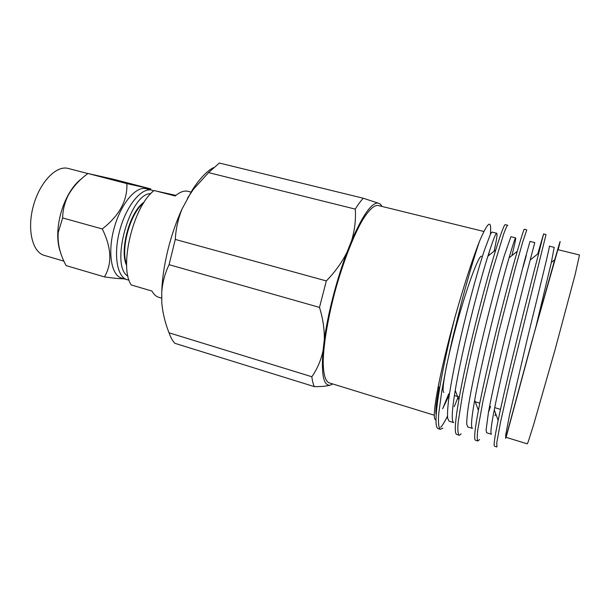 <?xml version="1.0" encoding="UTF-8"?>
<svg xmlns="http://www.w3.org/2000/svg" width="610" height="610" viewBox="0 0 610 610"><rect width="100%" height="100%" fill="white"/><g stroke="black" fill="none" stroke-linecap="round" stroke-linejoin="round"><path stroke-width="0.91" d="M161.772 298.198L158.806 297.322C156.084 296.506 153.796 294.416 151.943 291.054L131.211 284.939C118.653 266.898 133.369 205.692 154.132 190.518L175.192 195.985C179.897 191.982 184.151 190.419 187.971 191.311L188.269 191.387M457.957 397.514L454.244 406.664M447.466 416.188C444.698 421.815 442.395 425.559 440.565 427.419M543.563 234.042L537.761 253.905M490.577 406.382L488.45 412.375M538.767 253.097C529.785 287.493 506.552 379.283 498.156 420.374C494.679 437.073 493.467 445.689 494.527 446.215L496.921 446.962L496.776 442.753L500.421 422.646L509.937 380.358L546.034 234.53L543.601 233.943L538.767 253.097L530.204 259.997L534.795 242.589L529.991 241.407L524.524 260.882L505.324 336.209C498.248 365.169 491.767 394.434 488.473 412.223L486.063 430.241L486.673 432.78L491.431 434.251C490.242 433.672 491.195 425.559 494.275 409.912C501.519 372.306 521.954 290.978 530.204 259.997M479.551 439.551L477.843 441.015C477.081 439.726 477.058 435.997 477.782 429.806L483.006 400.877L499.216 330.422L515.557 267.317L522.732 241.895L526.758 229.97M477.843 441.015L475.48 440.275C473.795 439.497 474.778 429.516 478.415 410.309C486.071 368.897 507.139 286.082 517.272 251.312C521.55 236.497 523.899 229.146 524.318 229.276L526.712 229.856M461.084 433.809C460.031 435.006 459.33 435.449 458.987 435.136C457.805 432.856 457.53 428.54 458.163 422.173L462.67 393.686C467.87 367.769 473.017 344.749 478.11 324.634L491.317 274.424L503.799 233.615C505.72 228.414 507.001 225.624 507.627 225.235L507.764 225.372M458.949 435.121L456.654 434.404C454.275 433.359 455.007 421.853 458.857 399.878C465.91 358.756 484.813 284.794 495.747 249.955C501.084 232.898 504.257 224.465 505.255 224.663L507.627 225.235M443.897 392.39C440.885 392.207 446.688 360.487 457.126 322.789C467.534 285.091 478.865 254.896 481.542 256.284M63.989 261.164L44.248 255.369C32.422 252.243 26.87 229.512 33.336 205.982C39.658 182.413 56.036 165.34 67.901 168.368L87.878 173.553M145.92 188.642L151.516 190.099C141.406 187.514 126.438 205.623 119.88 229.932C113.201 254.202 116.99 277.085 127.086 279.685L121.55 278.053C111.333 275.423 107.421 252.548 114.085 228.331C120.627 204.068 135.695 186.027 145.92 188.642M156.244 191.067L175.901 195.391M104.44 276.894L66.109 265.594C59.986 254.332 57.363 243.276 58.24 232.41L62.685 217.945C62.731 210.397 64.515 202.955 68.053 195.604C72.75 187.118 79.391 179.744 87.962 173.499L113.712 179.302L150.792 188.925L126.88 183.61C127.551 200.515 119.347 215.627 102.274 228.956C111.538 247.767 112.263 263.749 104.44 276.894C112.614 278.099 118.996 278.732 123.601 278.808L124.089 278.8M505.972 437.294L531.333 343.316L557.868 249.665L579.5 254.98L575.131 274.645L555.016 349.865L533.613 424.735L528.199 441.815L527.261 443.844L505.972 437.294M558.142 249.734C561.703 236.055 560.567 239.379 554.726 259.707L536.152 325.923L506.117 437.332M436.173 414.823C435.349 411.536 436.303 402.539 439.047 387.823M448.746 393.846L442.639 408.746L449.334 394.754M435.982 419.649C433.108 420.465 433.893 409.241 438.331 385.985C442.128 366.77 447.587 344.131 454.724 318.077C463.783 285.991 472.01 260.47 479.414 241.522C488.053 221.178 491.721 218.731 490.409 234.179M60.581 252.479C58.377 246.844 57.462 239.905 57.82 231.663C58.583 218.998 61.892 207.034 67.748 195.779C71.904 188.109 76.517 182.436 81.58 178.768M434.282 415.219L328.92 382.783C325.298 381.082 323.239 373.816 323.193 361.311C323.613 343.506 328.149 316.773 335.645 289.193C343.392 261.682 353.236 236.413 362.027 220.919C368.585 210.214 373.899 205.052 377.971 205.448L483.867 231.48M332.785 383.972L330.338 385.123C323.628 386.26 321.18 374.868 322.995 350.948L324.299 339.732C327.86 313.7 336.773 279.22 346.983 252.281L351.619 240.63C362.592 215.483 371.322 202.947 377.834 203.016L380.266 204.053L382.02 206.439M380.922 204.731L380.266 204.053M377.834 203.016L363.27 198.242L219.341 163.03L208.551 172.607L355.279 209.116C358.123 204.487 360.784 200.858 363.27 198.242M355.279 209.116C355.973 219.539 354.753 230.046 351.619 240.63M346.983 252.281C341.89 262.468 335.004 272.014 326.327 280.92L175.276 239.425C175.84 228.918 178.12 218.715 182.131 208.833L192.325 189.969C199.561 178.791 206.592 171.341 213.416 167.643M322.995 350.948C320.89 360.54 317.169 369.142 311.84 376.744L169.023 332.808C165.104 322.85 162.695 312.884 161.795 302.903L161.749 291.908C162.527 282.3 164.967 273.227 169.077 264.679L319.487 307.402L326.327 280.92M319.487 307.402C322.942 318.572 324.543 329.347 324.299 339.732M169.023 332.808C170.571 337.231 172.477 340.715 174.742 343.27L314.371 386.641C313.197 384.338 312.35 381.036 311.84 376.744M314.371 386.641C321.417 386.664 326.739 386.16 330.338 385.123M169.077 264.679L175.276 239.425M187.544 198.075L193.431 189.283L208.551 172.607M161.749 291.908C162.504 266.494 170.495 233.805 182.131 208.833M126.659 265.419C119.011 250.87 130.105 210.747 144.143 202.192M442.829 428.128L440.359 429.326C438.422 428.555 438.11 419.97 438.796 413.214L441.739 391.46L446.345 366.778L452.178 340.075L461.602 302.057C468 277.763 474.397 256.223 479.414 241.522M440.359 429.326L438.049 428.609C434.892 427.252 435.38 414.053 439.513 389.005C443.112 367.876 448.182 344.231 454.724 318.077M126.88 183.61L87.962 173.499M102.274 228.956L62.685 217.945M536.152 325.923L551.348 262.445L554.177 247.347L549.313 246.15C550.289 245.533 540.17 285.846 527.299 338.878L509.457 415.303L505.759 434.823L505.621 438.43M515.641 237.885L510.89 236.718L504.257 255.781C499.178 272.662 491.584 300.951 484.393 330.422C477.371 359.198 471.225 388.349 468.404 406.168C467.214 414.304 466.665 420.351 466.764 424.301L467.779 426.954L472.483 428.403C470.714 427.587 471.438 418.224 474.664 400.312C481.275 362.561 499.819 289.148 509.053 257.885C512.987 244.435 515.183 237.77 515.641 237.885C516.029 238.274 514.779 244.183 511.882 255.62M496.715 233.241L492.018 232.09L490.524 233.95L484.233 250.74C478.743 267.409 470.897 295.431 463.73 324.703C456.76 353.297 450.942 382.348 448.571 400.183C447.618 408.342 447.328 414.426 447.694 418.437L449.105 421.197L453.756 422.631C451.331 421.556 451.827 410.812 455.235 390.4C461.335 353.045 477.996 287.424 487.893 256.162C492.781 240.698 495.724 233.058 496.715 233.241C497.524 233.737 496.647 239.745 494.085 251.274M495.724 413.801L495 415.738M526.354 255.338L523.159 266.844M489.395 251.434L488.435 255.735M126.621 264.244C120.261 249.254 130.349 212.768 143.51 203.183M127.978 276.2C109.663 266.12 129.922 192.859 150.822 193.622M191.006 192.089L188.116 191.349M500.513 409.363L494.733 407.625M479.811 403.157L474.443 401.548M459.368 397.026L454.404 395.539M153.735 190.854L151.844 190.175M57.82 231.663L58.24 232.41M192.325 189.969L193.431 189.283M129.053 280.074L127.086 279.685M498.156 420.374L494.275 409.912M478.415 410.309L474.664 400.312M517.272 251.312L509.053 257.885M458.857 399.878L455.235 390.4M495.747 249.955L487.893 256.162M439.513 389.005L438.331 385.985M551.348 262.445L554.726 259.707"/></g></svg>
